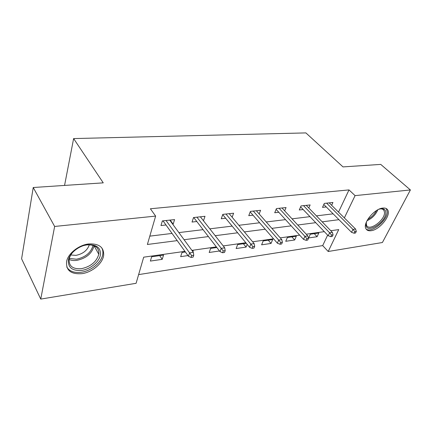 <?xml version="1.0" encoding="UTF-8"?>
<svg xmlns="http://www.w3.org/2000/svg" width="432" height="432" viewBox="0 0 432 432"><rect width="100%" height="100%" fill="white"/><g stroke="black" fill="none" stroke-linecap="round" stroke-linejoin="round"><path stroke-width="0.65" d="M88.776 243.94C99.198 243.481 104.15 247.347 103.631 255.539C102.508 263.59 92.075 272.306 81.94 273.656C70.762 274.471 65.675 270.292 66.674 261.112C68.418 253.184 79.034 244.949 88.776 243.94M382.806 208.073C385.171 207.819 386.807 208.451 387.715 209.968C391.354 215.352 379.647 229.867 371.153 230.71C368.561 231.061 366.8 230.364 365.882 228.62C362.518 223.209 374.409 208.645 382.806 208.073M184.918 251.348L143.689 257.18L136.096 283.3L40.748 299.09L21.6 258.806L33.232 187.51L103.248 182.855L73.624 138.575L305.894 132.91L343.019 166.909L380.749 164.403L410.4 189.95L382.401 242.519L328.196 251.494L338.731 229.603L330.777 230.726M138.623 274.606L322.693 245.603L328.196 251.494M73.624 138.575L64.562 185.425M322.693 245.603L327.645 235.132M318.811 233.021L310.306 234.23L308.615 237.951L317.104 236.709L318.811 233.021M296.341 236.212L287.383 237.487L285.736 241.294L294.678 239.987L296.341 236.212M272.657 239.576L263.201 240.921L261.608 244.82L271.042 243.443L272.657 239.576M246.316 243.324L237.665 244.55L236.131 248.54L246.1 247.088L247.169 244.361M216.815 247.514L210.649 248.389L209.185 252.477L219.494 250.97M192.926 251.764L193.234 250.862L192.353 250.987M185.371 251.98L182.023 252.455L180.646 256.651L187.969 255.577M163.544 255.085L151.643 256.775L150.358 261.074L162.221 259.34L163.544 255.085M338.515 212.117L349.007 189.907L150.385 208.764L155.633 216.097L147.382 244.48L177.169 240.624M149.807 236.137L171.985 233.437M178.87 232.6L203.008 229.662M209.806 228.836L232.162 226.114M238.869 225.299L259.616 222.777M266.231 221.972L285.514 219.629M292.032 218.835L309.976 216.648M316.408 215.87L333.131 213.835M331.636 205.292L332.937 202.478L324.308 203.407L322.51 207.365L326.268 206.944M308.788 207.992L310.133 204.941L301.028 205.924L299.273 209.984L303.183 209.542M284.661 210.865L286.049 207.544L276.426 208.586L274.725 212.744L278.807 212.285M259.157 213.932L260.588 210.298L250.398 211.399L248.756 215.665L253.022 215.185M232.135 217.226L233.615 213.214L222.809 214.38L221.243 218.759L225.704 218.257M193.741 217.523L219.991 251.618L221.2 248.341L224.716 247.838L200.362 216.805L203.483 220.757L204.995 216.302L193.52 217.544L192.035 222.048L196.711 221.519M172.724 224.219L173.156 224.17L174.577 219.591L162.362 220.914L160.979 225.542L165.883 224.991M33.232 187.51L54.643 226.46L155.633 216.097M40.748 299.09L54.643 226.46M349.007 189.907L355.077 195.626L410.4 189.95M344.353 217.912L355.077 195.626M184.097 239.728L208.359 236.585M215.19 235.699L237.654 232.789M244.388 231.919L265.216 229.219M271.858 228.361L291.2 225.855M297.745 225.007L315.738 222.674M322.186 221.843L338.947 219.672M324.308 231.644L306.239 234.198M299.673 235.127L280.233 237.875M273.559 238.815L252.612 241.78M245.835 242.735L223.225 245.932M216.346 246.904L191.894 250.366M314.253 233.669L317.104 236.709M291.859 236.849L294.678 239.987M268.261 240.203L271.042 243.443M243.362 243.74L246.1 247.088M159.694 255.631L162.221 259.34M170.143 220.072L173.156 224.17M323.822 204.487L351.529 232.303L352.955 229.419L326.619 203.159M354.872 231.622L354.073 233.226L355.52 233.01L356.319 231.412L354.872 231.622L352.955 229.419L355.568 229.046L329.206 202.878M351.529 232.303L354.073 233.226M356.319 231.412L355.568 229.046M378.788 209.304C383.314 207.927 385.663 209.083 385.83 212.765C386.019 222.572 365.715 234.754 366.028 224.543L366.557 221.654M366.223 222.826L366.584 225.385C369.122 231.617 384.75 220.477 384.512 212.652L384.037 210.476C383.292 209.218 381.942 208.705 379.982 208.942M366.055 228.938C371.158 233.69 387.499 220.568 387.283 211.901L386.267 208.564M87.556 244.717C96.979 244.42 101.212 248.06 100.262 255.636C98.642 262.402 90.067 269.222 81.67 270.416C72.279 271.053 67.862 267.548 68.418 259.907C69.811 252.941 78.937 245.705 87.556 244.717M74.309 250.76C71.631 253.238 69.941 255.879 69.239 258.687C68.488 265.95 72.554 269.282 81.432 268.682C90.79 266.582 96.574 261.781 98.793 254.281C99.236 247.644 95.256 244.517 86.864 244.895L83.884 245.489M89.327 244.76C87.377 250.398 82.917 253.935 75.951 255.366L70.789 254.988M66.776 267.025C69.46 271.372 74.282 273.116 81.243 272.268C91.303 270.94 101.65 262.3 102.757 254.302C103.151 251.824 102.773 249.615 101.628 247.682M300.623 206.863L328.212 235.726L329.611 232.772L303.518 205.659M331.549 235.046L330.772 236.687L332.305 236.455L333.088 234.819L331.549 235.046L329.611 232.772L332.37 232.373L306.245 205.362M328.212 235.726L330.772 236.687M333.088 234.819L332.37 232.373M276.118 209.342L303.529 239.35L304.895 236.32L279.115 208.294M306.86 238.664L306.099 240.349L307.724 240.106L308.486 238.426L306.86 238.664L304.895 236.32L307.816 235.899L281.999 207.981M303.529 239.35L306.099 240.349M308.486 238.426L307.816 235.899M250.193 211.934L277.366 243.194L278.683 240.084L253.303 211.086M280.676 242.503L279.941 244.231L281.664 243.977L282.404 242.249L280.676 242.503L278.683 240.084L281.788 239.641L256.354 210.751M277.366 243.194L279.941 244.231M282.404 242.249L281.788 239.641M222.718 214.634L249.572 247.277L250.835 244.085L225.952 214.04M252.86 246.586L252.148 248.357L253.984 248.087L254.696 246.316L252.86 246.586L250.835 244.085L254.14 243.61L229.187 213.689M249.572 247.277L252.148 248.357M254.696 246.316L254.14 243.61M193.455 217.744L193.763 217.712M223.247 250.927L222.572 252.747L224.527 252.461L225.207 250.641L223.247 250.927L196.922 217.177M219.991 251.618L222.572 252.747M225.207 250.641L224.716 247.838M162.302 221.119L163.031 221.038M163.01 220.844L188.455 256.252L189.594 252.882L166.055 220.514M191.668 255.56L191.03 257.434L193.115 257.121L193.752 255.253L191.668 255.56L189.594 252.882L193.347 252.342L169.717 220.12M188.455 256.252L191.03 257.434M193.752 255.253L193.347 252.342M162.313 221.076L162.972 220.957M377.838 209.779C375.662 214.801 372.049 218.452 367.006 220.72M367.778 219.353C371.579 217.307 374.479 214.38 376.461 210.584M94.041 245.678L93.976 246.143C91.822 253.616 86.103 258.358 76.82 260.366C73.877 260.755 71.296 260.458 69.082 259.475M69.293 258.466L76.475 259.211C85.525 257.24 91.06 252.617 93.074 245.327M382.714 209.25L384.037 210.476M94.019 245.668L98.793 254.281"/></g></svg>
